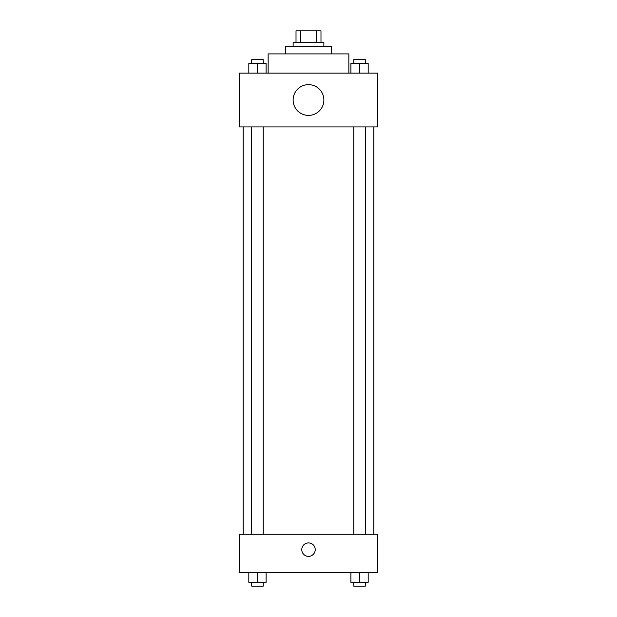 <?xml version="1.0" encoding="UTF-8"?>
<svg xmlns="http://www.w3.org/2000/svg" width="617" height="617" viewBox="0 0 617 617"><rect width="100%" height="100%" fill="white"/><g stroke="black" fill="none" stroke-linecap="round" stroke-linejoin="round"><path stroke-width="0.93" d="M300.41 42.38L300.41 30.85L296.013 30.85L296.013 42.38L296.013 30.85M300.41 30.85L320.987 30.85L320.987 42.38M316.59 42.38L316.59 30.85M293.129 46.221L293.129 42.38L323.871 42.38L323.871 46.221M285.44 53.91L285.44 46.221L331.56 46.221L331.56 53.91M268.148 73.122L268.148 53.91L348.852 53.91L348.852 73.122M239.327 73.122L377.673 73.122L377.673 126.925L239.327 126.925L239.327 73.122M308.5 115.394A15.371 15.371 0 0 1 295.188 92.334A15.371 15.371 0 0 1 321.812 92.334A15.371 15.371 0 0 1 308.5 115.394M239.327 534.268L377.673 534.268L377.673 572.699L239.327 572.699L239.327 534.268M308.5 556.364A6.725 6.725 0 0 1 302.677 546.276A6.725 6.725 0 0 1 314.323 546.276A6.725 6.725 0 0 1 308.5 556.364M350.888 572.699L350.888 582.309L368.179 582.309L368.179 572.699L368.179 582.309M359.534 582.309L359.534 572.699M365.295 582.309L365.295 586.15L353.772 586.15L353.772 582.309M248.821 572.699L248.821 582.309L266.112 582.309L266.112 572.699L266.112 582.309M257.466 582.309L257.466 572.699M263.228 582.309L263.228 586.15L251.705 586.15L251.705 582.309M350.888 73.122L350.888 63.512L368.179 63.512L368.179 73.122L368.179 63.512M359.534 73.122L359.534 63.512M365.295 63.512L365.295 59.672L353.772 59.672L353.772 63.512M248.821 73.122L248.821 63.512L266.112 63.512L266.112 73.122L266.112 63.512M257.466 73.122L257.466 63.512M263.228 63.512L263.228 59.672L251.705 59.672L251.705 63.512M373.833 534.268L373.833 126.925M243.167 534.268L243.167 126.925M353.772 126.925L353.772 534.268M365.295 126.925L365.295 534.268M263.228 534.268L263.228 126.925M251.705 534.268L251.705 126.925"/></g></svg>

